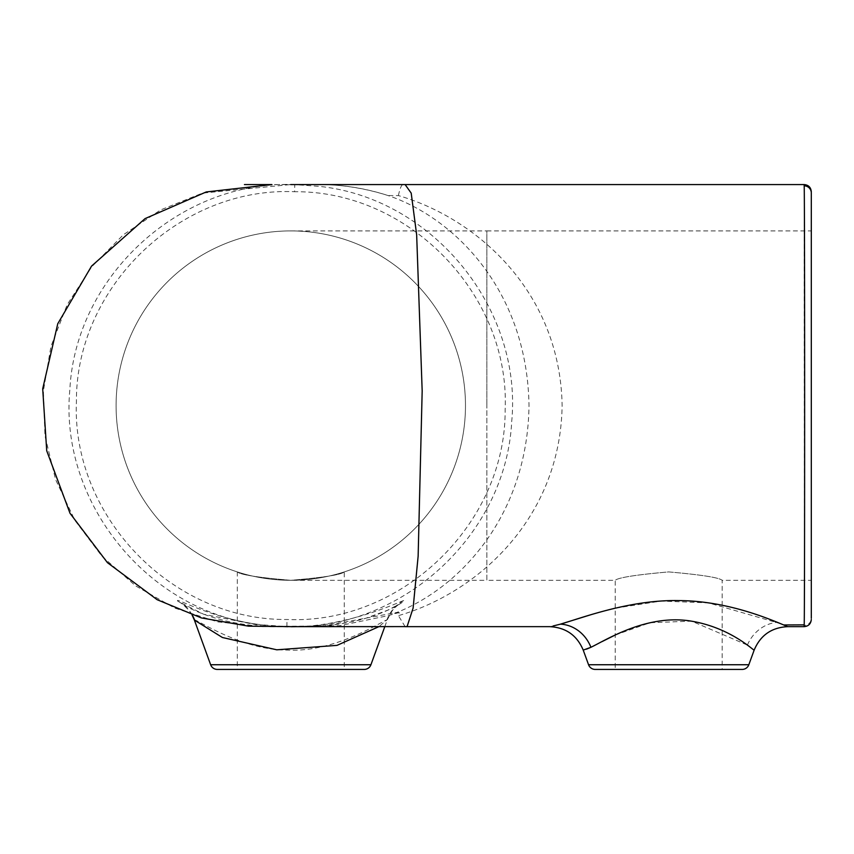 <?xml version="1.0" encoding="UTF-8"?>
<svg xmlns="http://www.w3.org/2000/svg" width="854" height="854" viewBox="0 0 854 854"><rect width="100%" height="100%" fill="white"/><g stroke="black" fill="none" stroke-linecap="round" stroke-linejoin="round"><path stroke-width="0.64" stroke-dasharray="4.27 3.2" d="M344.258 571.913C341.098 574.774 323.271 577.571 290.776 580.304A174.696 174.696 0 0 0 465.473 405.607A174.696 174.696 0 0 0 290.776 230.911A174.696 174.696 0 0 0 116.091 405.607A174.696 174.696 0 0 0 290.776 580.304C258.26 577.56 240.433 574.763 237.305 571.913C240.444 574.763 258.271 577.56 290.776 580.304A174.696 174.696 0 0 0 465.473 405.607A174.696 174.696 0 0 0 290.776 230.911A174.696 174.696 0 0 0 116.091 405.607A174.696 174.696 0 0 0 290.776 580.304C323.282 577.56 341.098 574.774 344.258 571.913L344.258 669.429L237.305 669.429L344.258 669.429M262.263 626.612L339.764 625.662L388.154 615.638L397.612 612.937L399.491 612.916L398.402 615.638C475.539 593.615 560.288 520.001 562.124 405.629C560.085 290.552 475.529 217.877 398.391 195.577L388.154 195.577C365.672 188.286 342.721 184.624 319.3 184.592L290.68 184.571L202.43 193.121L160.68 209.913L123.328 234.786L91.73 266.779L67.22 304.611L50.941 346.425L43.394 390.918L44.974 435.86L55.595 479.574L74.874 520.342L101.85 556.167L135.69 585.919L174.739 608.091L217.46 621.84L262.263 626.612M244.447 184.581L308.251 184.581C335.398 183.642 361.904 187.261 387.769 195.459L388.154 195.577C454.467 217.877 527.249 290.552 529.01 405.629C527.42 520.001 454.488 593.615 388.154 615.638M398.391 195.577C399.95 188.286 401.529 184.624 403.141 184.592L405.116 184.571M405.116 626.655L398.402 615.638M294.737 184.603C180.696 179.799 75.59 275.682 69.868 389.509C59.011 502.611 148.745 613.097 262.488 624.861L286.88 626.612C401.487 631.277 506.027 535.148 511.706 421.534C522.595 308.305 432.295 197.968 319.076 186.353L294.737 184.603L294.619 191.734C409.461 190.72 510.116 295.11 505.141 409.6C505.974 523.972 401.337 624.68 287.008 619.492C171.718 620.442 71.587 515.923 76.422 401.743C75.654 287.2 179.959 186.642 294.619 191.734M583.229 650.107L586.442 649.168M590.135 647.652L602.038 641.6M615.211 635.034L649.99 622.726L691.569 621.136L747.41 645.09L754.157 650.107M780.855 623.772L708.414 602.86L661.007 601.077L615.211 608.187M608.315 609.884L590.135 614.955M560.032 624.274L553.157 625.971C548.578 626.879 548.578 626.879 553.157 625.971M194.381 620.068C194.317 617.474 239.664 650.022 287.008 650.054C334.736 652.83 381.802 621.296 386.947 619.876L378.888 626.655M403.664 600.586C399.95 601.312 330.882 635.461 262.477 624.957C209.593 618.488 173.042 595.814 177.888 601.259L203.583 614.229L262.349 625.971L287.456 626.644L319.215 625.971C373.23 623.612 408.308 599.743 403.664 600.586A35.654 35.526 -95.5 0 0 386.947 619.876M237.305 571.913L237.305 669.429M290.776 230.911L486.865 230.911L486.865 405.607L486.865 230.911L811.3 230.911L811.3 580.304L722.174 580.304C719.004 577.56 701.187 574.763 668.714 571.913C636.187 574.774 618.349 577.56 615.211 580.304C618.371 577.56 636.187 574.763 668.693 571.913C701.177 574.763 719.004 577.56 722.174 580.304L722.174 669.429L615.211 669.429L722.174 669.429M116.091 405.607A174.696 174.696 0 0 0 290.776 580.304L486.865 580.304L486.865 405.607L486.865 580.304L615.211 580.304L615.211 669.429M384.791 626.655L387.182 620.068C395.69 603.479 394.025 609.927 396 606.639L398.551 604.536L387.588 610.247L366.046 618.189C354.004 621.915 339.817 624.434 323.495 625.726L293.456 626.644M787.666 626.655L786.417 626.11M804.169 184.571L804.457 580.304M804.383 600.298L804.19 625.395A7.131 7.088 -0 0 0 811.3 618.307L811.3 192.919M595.249 669.429L742.137 669.429M217.343 669.429L364.22 669.429M399.491 612.916L397.74 612.265L320.09 626.622L292.805 626.655M286.88 626.612L287.008 619.492M747.41 645.09A35.654 32.569 -64.3 0 1 777.257 622.31M192.278 615.072A35.654 35.324 130.8 0 0 184.731 605.892L184.731 605.892A35.654 35.324 130.8 0 0 177.888 601.259M370.924 664.743L210.639 664.743M748.83 664.743L588.555 664.743M290.776 580.304A174.696 174.696 0 0 0 465.473 405.607M192.075 615.008L188.862 610.204L183.012 604.536C190.794 609.19 227.111 628.768 287.456 626.644"/><path stroke-width="1.28" d="M804.19 625.395L804.201 624.861C804.81 606.916 804.788 198.619 804.19 185.83L804.169 184.571L405.116 184.571L411.201 193.121L416.656 234.786L422.175 390.918L418.14 556.167L413.112 608.091L407.08 626.612L290.723 626.655M804.19 185.83A7.131 7.088 180 0 1 811.3 192.919L811.3 618.307M804.169 626.655L804.201 624.861L783.705 624.957L787.666 626.655L804.169 626.655C808.492 626.217 810.873 623.847 811.3 619.524M583.229 650.107L588.555 664.743A7.131 7.131 0 0 0 595.249 669.429L742.137 669.429A7.131 7.131 0 0 0 748.83 664.743L754.157 650.107C753.901 650.983 729.892 626.772 688.794 620.741C645.346 614.741 605.582 640.297 590.925 647.289L583.229 650.107C576.962 635.28 565.796 627.466 549.72 626.655L405.116 626.655M378.888 626.655L336.988 645.378L276.792 649.809L222.424 637.511L194.381 620.057L210.639 664.743A7.131 7.131 0 0 0 217.343 669.429L364.22 669.429A7.131 7.131 0 0 0 370.924 664.743L384.791 626.655M586.442 649.168L590.135 647.652M602.038 641.6L615.211 635.034M615.211 608.187L608.315 609.884M590.135 614.955L560.032 624.274M553.157 625.971C548.578 626.879 548.578 626.879 553.157 625.971L560.427 624.157C581.499 618.029 629.836 599.583 678.738 600.586C727.373 600.757 770.34 619.449 783.705 624.957M811.3 230.911L811.3 580.304M786.417 626.11L780.855 623.772M804.457 580.304L804.383 600.298M588.555 664.743L748.83 664.743M210.639 664.743L370.924 664.743M590.925 647.289A35.654 32.484 71.8 0 0 560.427 624.157M194.84 620.666A35.654 35.324 130.8 0 0 192.278 615.072M290.68 184.571L405.116 184.571M244.447 184.581L271.85 184.581L206.241 191.947L145.063 218.613L91.57 266.085L57.762 323.719L42.7 388.816L46.714 450.741L70.017 513.297L107.444 562.669L157.179 599.721L201.405 617.933L248.535 626.163L292.805 626.655M194.381 620.057L192.075 615.008M787.666 626.655C771.589 627.466 760.423 635.28 754.157 650.107L754.157 650.107M804.169 184.571C808.492 184.998 810.873 187.378 811.3 191.702"/></g></svg>
